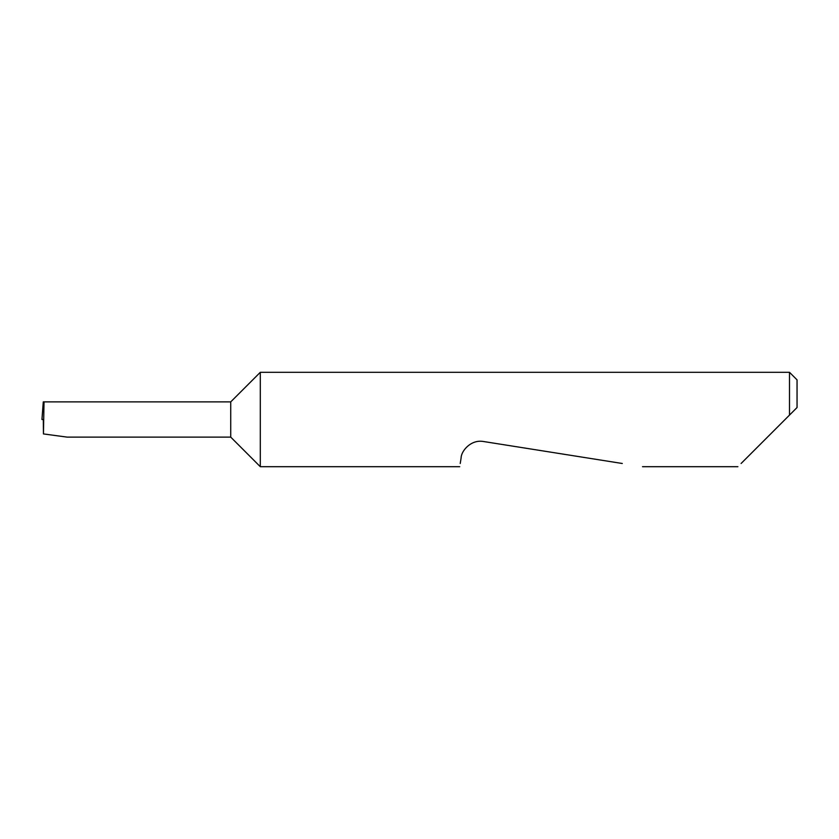 <?xml version="1.0" encoding="UTF-8"?>
<svg xmlns="http://www.w3.org/2000/svg" width="839" height="839" viewBox="0 0 839 839"><rect width="100%" height="100%" fill="white"/><g stroke="black" fill="none" stroke-linecap="round" stroke-linejoin="round"><path stroke-width="1.26" d="M230.725 437.119L230.725 401.881L44.016 401.881L43.45 433.931L67.151 437.119L230.725 437.119L260.3 466.694L260.3 372.306L789.499 372.306L789.499 415.095L785.094 419.5L797.05 407.544L789.499 415.095M741.099 463.495L785.094 419.5M460.233 463.495L461.125 457.842C461.146 451.162 470.878 439.154 483.589 441.524L622.297 463.495M44.016 401.881L43.282 401.881L41.95 419.5L43.712 419.5M43.45 433.931L43.303 419.5M789.499 372.306L797.05 379.857L797.05 407.544M737.901 466.694L642.506 466.694M459.73 466.694L260.3 466.694M230.725 401.881L260.3 372.306"/></g></svg>
